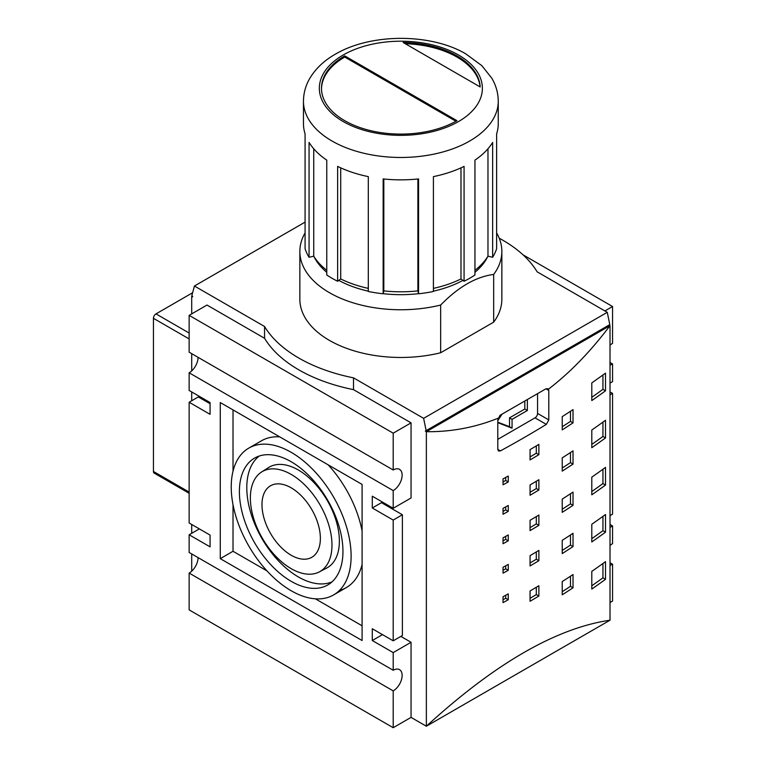 <?xml version="1.0" encoding="UTF-8"?>
<svg xmlns="http://www.w3.org/2000/svg" width="766" height="766" viewBox="0 0 766 766"><rect width="100%" height="100%" fill="white"/><g stroke="black" fill="none" stroke-linecap="round" stroke-linejoin="round"><path stroke-width="1.15" d="M305.079 222.13L194.43 286.015L191.912 295.408L192.716 296.806L191.701 296.212L191.701 313.888M191.701 353.653L191.701 370.888M191.701 391.933L191.701 400.771M191.701 524.48L191.701 533.308M191.701 553.933L191.701 571.168M191.701 296.212L192.209 295.925M411.055 422.861L353.499 389.635A144.286 83.302 180 0 1 264.557 338.285L207.002 305.05L189.145 315.362L189.145 352.178L393.207 469.989A12.629 7.287 -60 0 1 399.517 469.357A12.629 7.287 -60 0 1 401.451 479.478A12.629 7.287 -60 0 1 393.207 490.604L393.207 508.279L411.055 497.967L411.055 422.861L393.207 433.173L189.145 315.362M499.221 238.216A144.286 83.302 180 0 1 537.148 271.825L607.275 312.308L423.627 418.341L426.145 430.645L609.793 324.612L607.275 312.308M353.499 389.635L353.499 377.849A144.286 83.302 180 0 1 264.557 326.498L264.557 338.285M393.207 690.884L189.145 573.073L189.145 609.889L393.207 727.7L411.055 717.388L411.055 642.291L393.207 652.594L393.207 670.269A12.629 7.287 -60 0 1 399.517 669.637A12.629 7.287 -60 0 1 401.451 679.758A12.629 7.287 -60 0 1 393.207 690.884L393.207 727.7M189.145 573.073A12.629 7.287 120 0 0 198.078 557.61M393.207 490.604L189.145 372.793L189.145 390.469L210.066 402.543L210.066 414.32L189.145 402.246L189.145 523.006L210.066 535.08L210.066 546.857L189.145 534.783L189.145 552.458L393.207 670.269M189.145 534.783L199.351 528.894M189.145 372.793A12.629 7.287 120 0 0 198.078 357.329M497.785 439.358L535.022 417.853A3.61 2.087 120 0 0 537.569 413.439L537.569 393.628M546.33 424.383A1082.167 624.778 180 0 1 500.418 450.887L498.551 451.04L497.785 449.374L497.785 419.921L500.016 415.316L545.928 388.812L547.929 388.745L548.801 390.469L548.801 419.921L546.33 424.383L535.022 417.853M605.513 579.307A1082.167 624.778 180 0 1 591.792 589.064L591.792 571.388A1082.167 624.778 0 0 0 605.513 561.641L605.513 579.307L602.938 577.832A1078.557 622.701 180 0 1 591.792 585.789M602.938 577.832L602.938 563.498M605.513 437.932A1082.167 624.778 180 0 1 591.792 447.689L591.792 430.023A1082.167 624.778 0 0 0 605.513 420.266L605.513 437.932L602.938 436.457A1078.557 622.701 180 0 1 591.792 444.414M602.938 436.457L602.938 422.123M605.513 390.813A1082.167 624.778 180 0 1 591.792 400.561L591.792 382.895A1082.167 624.778 0 0 0 605.513 373.138L605.513 390.813L602.938 389.329A1078.557 622.701 180 0 1 591.792 397.295M602.938 389.329L602.938 374.995M605.513 532.188A1082.167 624.778 180 0 1 591.792 541.935L591.792 524.27A1082.167 624.778 0 0 0 605.513 514.513L605.513 532.188L602.938 530.704A1078.557 622.701 180 0 1 591.792 538.67M602.938 530.704L602.938 516.37M498.159 418.198C475.121 427.476 451.184 431.967 426.365 431.698L425.341 431.105L426.145 430.645M411.055 717.388L426.365 726.225L426.365 431.698L610.014 325.665L610.014 620.201L426.365 726.225C494.913 663.5 556.135 628.149 610.014 620.201M425.341 431.105L608.989 325.081L610.014 325.665C590.529 351.517 570.009 372.688 548.446 389.166M591.792 477.141A1082.167 624.778 0 0 0 605.513 467.384L605.513 485.06A1082.167 624.778 180 0 1 591.792 494.817L591.792 477.141M562.225 499.097A1082.167 624.778 0 0 0 573.025 492.078L573.025 505.33A1082.167 624.778 180 0 1 562.225 512.349L562.225 499.097M562.225 416.627A1082.167 624.778 0 0 0 573.025 409.609L573.025 422.861A1082.167 624.778 180 0 1 562.225 429.879L562.225 416.627M562.225 457.867A1082.167 624.778 0 0 0 573.025 450.848L573.025 464.1A1082.167 624.778 180 0 1 562.225 471.119L562.225 457.867M562.225 540.336A1082.167 624.778 0 0 0 573.025 533.308L573.025 546.57A1082.167 624.778 180 0 1 562.225 553.588L562.225 540.336M562.225 581.566A1082.167 624.778 0 0 0 573.025 574.548L573.025 587.8A1082.167 624.778 180 0 1 562.225 594.818L562.225 581.566M530.062 520.286A1082.167 624.778 0 0 0 538.871 515.058L538.871 525.371A1082.167 624.778 180 0 1 530.062 530.599L530.062 520.286M530.062 449.604A1082.167 624.778 0 0 0 538.871 444.376L538.871 454.688A1082.167 624.778 180 0 1 530.062 459.906L530.062 449.604M530.062 484.945A1082.167 624.778 0 0 0 538.871 479.717L538.871 490.029A1082.167 624.778 180 0 1 530.062 495.257L530.062 484.945M530.062 555.637A1082.167 624.778 0 0 0 538.871 550.409L538.871 560.712A1082.167 624.778 180 0 1 530.062 565.94L530.062 555.637M530.062 590.979A1082.167 624.778 0 0 0 538.871 585.751L538.871 596.053A1082.167 624.778 180 0 1 530.062 601.281L530.062 590.979M503.042 537.818A1082.167 624.778 0 0 0 508.26 534.946L508.26 540.834A1082.167 624.778 180 0 1 503.042 543.707L503.042 537.818M503.042 478.913A1082.167 624.778 0 0 0 508.26 476.04L508.26 481.929A1082.167 624.778 180 0 1 503.042 484.801L503.042 478.913M503.042 508.365A1082.167 624.778 0 0 0 508.26 505.493L508.26 511.382A1082.167 624.778 180 0 1 503.042 514.254L503.042 508.365M503.042 567.271A1082.167 624.778 0 0 0 508.26 564.398L508.26 570.287A1082.167 624.778 180 0 1 503.042 573.159L503.042 567.271M503.042 596.724A1082.167 624.778 0 0 0 508.26 593.851L508.26 599.74A1082.167 624.778 180 0 1 503.042 602.612L503.042 596.724M508.26 599.74L505.704 598.265L505.704 595.259M505.704 598.265A1078.557 622.701 180 0 1 503.042 599.74M508.26 570.287L505.704 568.812L505.704 565.806M505.704 568.812A1078.557 622.701 180 0 1 503.042 570.287M508.26 511.382L505.704 509.907L505.704 506.9M505.704 509.907A1078.557 622.701 180 0 1 503.042 511.382M508.26 481.929L505.704 480.454L505.704 477.448M505.704 480.454A1078.557 622.701 180 0 1 503.042 481.929M508.26 540.834L505.704 539.36L505.704 536.353M505.704 539.36A1078.557 622.701 180 0 1 503.042 540.834M538.871 596.053L536.315 594.588L536.315 587.273M536.315 594.588A1078.557 622.701 180 0 1 530.062 598.313M538.871 560.712L536.315 559.237L536.315 551.932M536.315 559.237A1078.557 622.701 180 0 1 530.062 562.962M538.871 490.029L536.315 488.555L536.315 481.249M536.315 488.555A1078.557 622.701 180 0 1 530.062 492.279M538.871 454.688L536.315 453.213L536.315 445.908M536.315 453.213A1078.557 622.701 180 0 1 530.062 456.938M538.871 525.371L536.315 523.896L536.315 516.59M536.315 523.896A1078.557 622.701 180 0 1 530.062 527.621M573.025 587.8L570.469 586.325A1078.557 622.701 180 0 1 562.225 591.706M570.469 586.325L570.469 576.223M573.025 546.57L570.469 545.086A1078.557 622.701 180 0 1 562.225 550.467M570.469 545.086L570.469 534.994M573.025 464.1L570.469 462.626A1078.557 622.701 180 0 1 562.225 467.997M570.469 462.626L570.469 452.524M573.025 422.861L570.469 421.386A1078.557 622.701 180 0 1 562.225 426.767M570.469 421.386L570.469 411.294M573.025 505.33L570.469 503.856A1078.557 622.701 180 0 1 562.225 509.237M570.469 503.856L570.469 493.764M605.513 485.06L602.938 483.576A1078.557 622.701 180 0 1 591.792 491.542M602.938 483.576L602.938 469.242M497.785 420.697L502.036 414.147M527.372 399.526L527.372 410.49L512.061 419.328L512.061 428.165L497.785 422.669M523.006 254.819L612.561 306.524L604.91 310.939M610.014 602.526L612.561 601.051L612.561 564.236A12.629 7.287 -60 0 1 610.014 565.279M610.014 545.526A12.629 7.287 -60 0 1 612.561 543.621L612.561 525.945L610.014 527.42M393.207 433.173L393.207 469.989M610.014 383.105L612.561 381.631L612.561 363.955A12.629 7.287 -60 0 1 610.014 364.999M610.014 345.246A12.629 7.287 -60 0 1 612.561 343.34L612.561 306.524M192.63 292.736L155.986 313.888A3.61 2.087 120 0 0 153.439 318.311L153.439 471.463A3.61 2.087 120 0 0 154.186 473.11L189.145 493.294M440.661 305.04C458.336 286.944 476.012 276.737 493.677 274.429L493.677 322.141L440.661 352.753L440.661 305.04A101.007 58.312 0 0 1 299.851 251.449A101.007 58.312 0 0 1 305.079 232.931M493.677 274.429A101.007 58.312 0 0 0 501.854 251.449A101.007 58.312 0 0 0 496.627 232.931M493.677 322.141A101.007 58.312 0 0 0 501.854 299.161L501.854 251.449M313.955 256.514A90.177 52.069 0 0 0 326.766 272.294M338.802 280.394A90.177 52.069 0 0 0 368.302 291.166M383.182 293.665A90.177 52.069 0 0 0 418.533 293.665M433.412 291.166A90.177 52.069 0 0 0 462.913 280.394M474.949 272.294A90.177 52.069 0 0 0 487.76 256.514M299.851 251.449L299.851 299.161A101.007 58.312 0 0 0 440.661 352.753M480.177 86.951L403.155 42.484A79.358 45.816 180 0 1 480.177 86.951M480.09 86.903A79.358 45.816 0 0 0 405.281 43.71M344.738 55.88L456.967 120.674A79.358 45.816 180 0 1 370.485 130.613A79.358 45.816 180 0 1 321.5 88.282A79.358 45.816 180 0 1 344.738 55.88L344.738 57.057A79.358 45.816 0 0 0 321.5 88.866M455.942 121.258L344.738 57.057M418.562 293.78L417.901 290.889A92.341 53.314 180 0 1 383.814 290.889L383.153 293.78L383.153 178.918A97.397 56.234 0 0 0 418.562 178.918L418.562 293.78A97.397 56.234 180 0 0 433.412 291.482L433.412 176.62A97.397 56.234 0 0 0 464.072 166.394L464.072 281.266A97.397 56.234 180 0 0 474.949 274.984L474.949 160.123A97.397 56.234 0 0 0 492.643 142.419L492.643 257.28A97.397 56.234 180 0 0 496.627 248.711L496.627 133.839A97.397 56.234 0 0 0 498.254 123.623L498.254 101.236C498.187 93.098 496.042 85.428 491.829 78.237L481.891 65.704L465.671 53.773C431.095 33.465 371.558 32.852 335.278 54.214C324.305 60.476 315.908 68.356 310.086 77.873C305.739 85.16 303.528 92.954 303.46 101.236A97.397 56.234 0 0 0 360.058 152.3A97.397 56.234 0 0 0 464.072 144.018A97.397 56.234 0 0 0 498.254 101.236M492.643 257.28L487.971 256.17L487.971 148.757M487.971 256.17A92.341 53.314 180 0 1 474.949 270.312M464.072 281.266L460.988 278.948L460.988 167.85M460.988 278.948A92.341 53.314 180 0 1 433.412 288.38M417.901 290.889L417.901 178.985M383.814 290.889L383.814 178.985M368.302 288.38A92.341 53.314 180 0 1 340.717 278.948L337.634 281.266L337.634 166.394A97.397 56.234 0 0 0 368.302 176.62L368.302 291.482A97.397 56.234 180 0 0 383.153 293.78M340.717 278.948L340.717 167.85M326.766 270.312A92.341 53.314 180 0 1 313.734 256.17L309.062 257.28L309.062 142.419A97.397 56.234 0 0 0 326.766 160.123L326.766 274.984A97.397 56.234 180 0 0 337.634 281.266M313.734 256.17L313.734 148.757M303.46 101.236L303.46 123.623A97.397 56.234 0 0 0 305.079 133.839L305.079 248.711A97.397 56.234 180 0 0 309.062 257.28M527.372 410.49L524.815 409.025L509.514 417.853L509.514 426.691L497.785 422.181M524.815 400.991L524.815 409.025M512.061 419.328L509.514 417.853M512.061 428.165L509.514 426.691M291.176 555.235A41.287 23.832 60 0 1 264.203 518.86A41.287 23.832 60 0 1 270.532 485.778A41.287 23.832 60 0 1 311.819 509.61A41.287 23.832 60 0 1 311.819 557.284A41.287 23.832 60 0 1 291.176 555.235M402.389 635.512L393.207 640.816L393.207 520.057L402.389 514.752L402.389 635.512M393.207 652.594L372.286 640.52L372.286 628.742L393.207 640.816M393.207 520.057L372.286 507.982L381.468 502.678L402.389 514.752M372.286 507.982L372.286 496.196L393.207 508.279M390.143 507.686L390.143 506.508M372.286 640.52L382.493 634.631M189.145 402.246L198.327 396.941L210.066 403.72M194.43 286.015L264.557 326.498M353.499 377.849L423.627 418.341M411.055 642.291L400.857 636.393M610.014 515.642L612.561 514.168L612.561 393.408L610.014 394.883M610.014 391.943L612.561 393.408M610.014 524.48L612.561 525.945M610.014 362.481L612.561 363.955M328.126 464.809A84.767 48.938 60 0 1 362.088 530.972M362.088 564.513A84.767 48.938 60 0 1 346.318 587.579A84.767 48.938 60 0 1 339.453 590.423M248.787 448.12A84.767 48.938 -120 0 0 248.797 546.005A84.767 48.938 -120 0 0 333.564 594.943A84.767 48.938 -120 0 0 346.548 527.008A84.767 48.938 -120 0 0 291.176 452.313A84.767 48.938 -120 0 0 248.787 448.12L261.541 440.756A84.767 48.938 60 0 1 279.734 436.869M220.263 558.644L220.263 402.543L362.088 484.418L362.088 640.52L220.263 558.644L233.017 551.281L233.017 504.717M362.088 625.793L315.372 598.821M266.98 570.881L233.017 551.281M233.017 471.186L233.017 409.906M319.307 571.905L326.622 568.094A58.072 33.522 -120 0 0 327.35 500.648A58.072 33.522 -120 0 0 268.579 467.547L261.618 471.971A57.718 33.321 -120 0 0 253.67 518.448A57.718 33.321 -120 0 0 291.176 568.659A57.718 33.321 -120 0 0 319.307 571.905A57.718 33.321 -120 0 0 320.035 504.871A57.718 33.321 -120 0 0 261.618 471.971M259.31 456.009A72.875 42.073 -120 0 0 251.468 515.125A72.875 42.073 -120 0 0 298.319 576.913A72.875 42.073 -120 0 0 331.984 581.892M291.176 581.317A73.23 42.274 60 0 1 243.1 515.968A73.23 42.274 60 0 1 255.48 457.608A73.23 42.274 60 0 1 327.791 500.39A73.23 42.274 60 0 1 328.681 584.401A73.23 42.274 60 0 1 291.176 581.317M610.014 562.761L612.561 564.236M500.418 450.887L497.785 449.374M548.801 419.921L537.569 413.439M548.801 390.469L545.928 388.812M189.145 492.078L153.439 471.463M153.439 318.311L189.145 338.926M189.145 333.038L155.986 313.888M343.206 54.999A81.522 47.071 180 0 1 479.602 76.093A81.522 47.071 180 0 1 379.754 133.744A81.522 47.071 180 0 1 343.206 54.999M346.309 587.579L333.564 594.943"/></g></svg>
